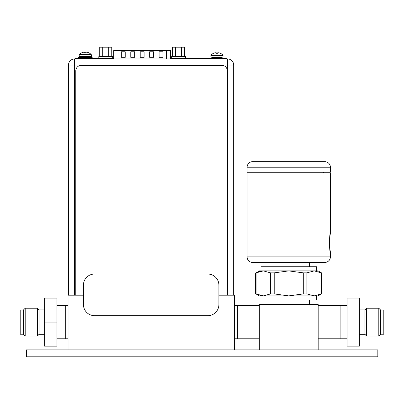 <?xml version="1.0" encoding="UTF-8"?>
<svg xmlns="http://www.w3.org/2000/svg" width="404" height="404" viewBox="0 0 404 404"><rect width="100%" height="100%" fill="white"/><g stroke="black" fill="none" stroke-linecap="round" stroke-linejoin="round"><path stroke-width="0.61" d="M259.323 349.874L259.323 304.348L318.175 304.348L318.175 349.874M318.175 338.774L340.107 338.774L340.107 305.459L318.175 305.459M309.57 300.046L309.57 304.348M267.928 300.046L267.928 304.348M258.166 294.859L256.07 293.92C255.328 293.541 255.328 293.541 256.07 293.92C255.328 293.541 255.328 293.541 256.07 293.92L263.337 295.885L314.161 295.885L321.427 293.92L321.427 272.862C322.175 273.24 322.175 273.24 321.427 272.862C322.175 273.24 322.175 273.24 321.427 272.862L314.161 270.897L306.894 272.862L303.288 272.862L288.749 270.897L274.215 272.862L270.609 272.862L263.337 270.897L259.408 270.897L255.515 273.149L255.515 293.632L259.408 295.885L263.337 295.885L260.989 295.885L260.989 300.046L316.509 300.046L316.509 295.885L314.161 295.885L318.094 295.885L321.988 293.632L321.988 273.149L318.094 270.897L314.221 270.897M321.427 293.92L321.427 293.92C322.17 293.541 322.17 293.541 321.427 293.92M263.337 295.885L270.609 293.92L274.215 293.92L288.749 295.885L303.288 293.92L306.894 293.92L314.161 295.885M263.337 270.897L260.989 270.897L260.989 266.736L316.509 266.736L316.509 270.897L263.337 270.897L256.07 272.862C255.328 273.24 255.328 273.24 256.07 272.862L257.015 272.407M261.701 295.779L259.989 295.445M259.206 271.559L260.918 271.129M267.928 262.433L267.928 266.736M309.57 262.433L309.57 266.736M329.497 246.223L329.674 237.557L330.391 233.451L330.391 172.766L247.112 172.766L247.112 256.878A5.55 5.55 0 0 0 252.662 262.433L324.836 262.433A5.55 5.55 0 0 0 330.391 256.878L330.391 251.99L329.588 247.152M330.391 233.451C329.27 232.861 329.245 252.505 330.391 251.99M323.447 172.766L323.447 171.932M254.05 172.766L254.05 171.932M247.112 171.932L330.391 171.932L330.391 167.216A5.55 5.55 0 0 0 324.836 161.666L252.662 161.666A5.55 5.55 0 0 0 247.112 167.216L247.112 171.932M234.618 305.459L237.395 305.459L237.395 338.774L237.395 305.459L259.323 305.459M218.897 295.188L234.618 295.188L234.618 349.874M83.431 295.188L68.059 295.188L68.059 349.874M68.059 338.774L56.954 338.774M68.059 305.459L65.281 305.459L65.281 338.774L65.281 305.459L56.954 305.459M234.618 338.774L259.323 338.774M169.751 50.106L170.074 50.106A0.556 0.556 0 0 1 170.629 50.657L117.963 50.657L117.963 50.106L114.241 50.106L169.796 50.106M170.629 50.657L170.629 58.954M162.979 51.768L159.09 51.768L159.09 57.323L162.979 57.323L162.979 51.768M125.225 51.768L121.336 51.768L121.336 57.323L125.225 57.323L125.225 51.768M153.54 51.768L149.652 51.768L149.652 57.323L153.54 57.323L153.54 51.768M134.663 51.768L130.775 51.768L130.775 57.323L134.663 57.323L134.663 51.768M144.102 51.768L140.213 51.768L140.213 57.323L144.102 57.323L144.102 51.768M79.189 56.454L91.349 56.454L91.349 54.899L79.189 54.899L79.189 56.454M84.744 52.752L85.794 52.752L84.744 52.752L84.744 52.363A8.105 4.05 90 0 0 84.082 52.182A8.105 7.019 90 0 0 82.936 52.363A8.247 8.247 0 0 0 81.926 52.737L81.891 52.752A8.267 8.267 58.2 0 0 79.346 54.51A0.556 0.556 0 0 0 79.189 54.899M85.794 52.752L85.794 52.363A8.105 4.05 -90 0 1 86.456 52.182A8.105 7.019 -90 0 1 87.602 52.363A8.247 8.247 0 0 1 88.612 52.737L88.658 52.737A8.267 8.267 0 0 1 91.193 54.51A0.556 0.556 0 0 1 91.349 54.899M80.522 56.454A0.444 0.444 0 0 0 80.078 56.898L80.078 57.121A0.444 0.444 0 0 1 79.633 57.565M90.016 56.454A0.444 0.444 0 0 1 90.461 56.898L90.461 57.121A0.444 0.444 0 0 0 90.905 57.565M92.208 58.12L92.208 57.565L78.331 57.565L78.331 58.12M82.158 58.398L82.158 58.954M88.38 58.398L88.38 58.954M75.775 295.188L75.775 70.887A5.55 5.55 0 0 1 81.325 65.337L221.791 65.337A5.55 5.55 0 0 1 227.341 70.887L227.341 295.188M68.503 295.188L68.503 65.004A6.05 6.05 0 0 1 74.553 58.954L227.624 58.954A6.05 6.05 0 0 1 233.674 65.004L233.674 295.188M227.624 295.188L227.624 58.954A6.05 6.05 0 0 1 233.674 65.004L74.553 65.004L74.553 58.954A6.05 6.05 0 0 0 68.503 65.004A6.05 6.05 0 0 1 74.553 58.954A6.05 6.05 0 0 0 68.503 65.004L74.553 65.004L74.553 295.188M207.792 315.67L94.531 315.67A11.105 11.105 0 0 1 83.431 304.565L83.431 285.138A11.105 11.105 0 0 1 94.531 274.033L207.792 274.033A11.105 11.105 0 0 1 218.897 285.138L218.897 304.565A11.105 11.105 0 0 1 207.792 315.67M102.732 56.621L102.732 47.182L99.727 47.182L99.727 56.621M111.746 56.621L111.746 47.182L102.732 47.182M108.742 56.621L108.742 47.182M175.573 56.621L175.573 47.182L172.569 47.182L172.569 56.621M184.588 56.621L184.588 47.182L175.573 47.182M181.583 56.621L181.583 47.182M171.639 58.398L188.279 58.398L185.517 58.398L185.517 56.621L171.639 56.621L171.639 58.398L170.629 58.398M112.676 58.398L112.676 56.621L98.798 56.621L98.798 58.398L113.686 58.398M98.798 58.12L74.907 58.12L74.907 58.398L98.798 58.398M225.366 58.398L188.279 58.398L188.279 58.12L185.517 58.12L227.033 58.12L227.033 58.398L225.366 58.398L225.366 58.12M227.033 58.12L227.033 58.398M112.676 58.12L113.686 58.12M170.629 58.12L171.639 58.12M98.233 58.12L98.228 58.398L98.233 58.12M210.883 57.009L223.043 57.009L223.043 55.454L210.883 55.454L210.883 57.009M213.575 53.293L213.575 53.293A8.267 8.267 58.2 0 0 211.04 55.065A0.556 0.556 0 0 0 210.883 55.454M213.585 53.308L213.615 53.293A8.247 8.247 0 0 1 214.63 52.919A8.105 7.019 90 0 1 215.776 52.737A8.105 4.05 90 0 1 216.433 52.919L216.438 53.308L217.488 53.308L217.488 52.919A8.105 4.05 -90 0 1 218.15 52.737A8.105 7.019 -90 0 1 219.296 52.919A8.247 8.247 0 0 1 220.306 53.293L220.352 53.293A8.267 8.267 0 0 1 222.887 55.065A0.556 0.556 0 0 1 223.043 55.454M216.438 53.308L217.488 53.293M212.216 57.009A0.444 0.444 0 0 0 211.772 57.454L211.772 57.676A0.444 0.444 0 0 1 211.327 58.12M221.71 57.009A0.444 0.444 0 0 1 222.155 57.454L222.155 57.676A0.444 0.444 0 0 0 222.599 58.12M210.024 58.398L210.024 58.954M223.902 58.398L223.902 58.954M377.831 349.874L26.386 349.874L26.386 356.818L377.831 356.818L377.831 349.874M87.83 356.818L86.613 356.818M84.997 356.818L83.078 356.818M80.941 356.818L69.549 356.818M62.66 356.818L63.877 356.818M65.488 356.818L67.412 356.818M44.627 309.903L39.077 309.903L39.077 334.33L37.41 335.997L25.194 335.997L23.422 334.219L20.2 334.219L20.2 310.014L23.422 310.014L23.422 334.219M44.627 334.33L39.077 334.33M39.077 309.903L37.41 308.237L37.41 335.997M37.41 308.237L25.194 308.237L25.194 335.997M25.194 308.237L23.422 310.014M44.627 322.114L44.627 298.076L56.954 298.076L56.954 346.157L44.627 346.157L44.627 322.114L56.954 322.114M380.578 334.219L383.8 334.219L383.8 310.014L380.578 310.014L378.806 308.237L378.806 335.997L380.578 334.219L380.578 310.014M340.107 305.626L340.107 338.608M340.274 305.459L347.046 305.459M340.274 338.774L347.046 338.774M359.373 322.089L359.373 346.127L347.046 346.127L347.046 298.046L359.373 298.046L359.373 322.089L347.046 322.089M359.373 309.903L364.923 309.903L364.923 334.33L359.373 334.33M366.534 308.292L364.923 309.903M366.534 335.941L364.923 334.33M378.806 335.997L366.534 335.997L366.534 308.237L378.806 308.237M306.894 272.862L306.894 293.92M303.288 293.92L303.288 272.862M274.215 272.862L274.215 293.92M270.609 293.92L270.609 272.862M256.07 272.862L256.07 293.92M247.112 256.878L330.391 256.878M330.391 167.216L247.112 167.216M166.352 58.954L166.352 50.106M113.686 58.954L113.686 50.657L117.963 50.657L117.963 58.954M79.346 54.51L91.193 54.51M90.461 56.898L80.078 56.898M80.078 57.121L90.461 57.121M96.45 58.398L96.45 58.12M76.684 58.12L76.684 58.398M74.907 58.398L74.907 58.12M186.507 58.398L186.507 58.12L186.507 58.398M211.04 55.065L222.887 55.065M222.155 57.454L211.772 57.454M211.772 57.676L222.155 57.676M210.024 58.454A3.111 3.111 0 0 0 208.388 58.954M113.686 50.657L114.241 50.106M100.187 58.398L100.187 58.954M111.287 58.398L111.287 58.954M173.028 58.398L173.028 58.954M184.133 58.398L184.133 58.954M227.043 58.12L227.043 58.398"/></g></svg>
